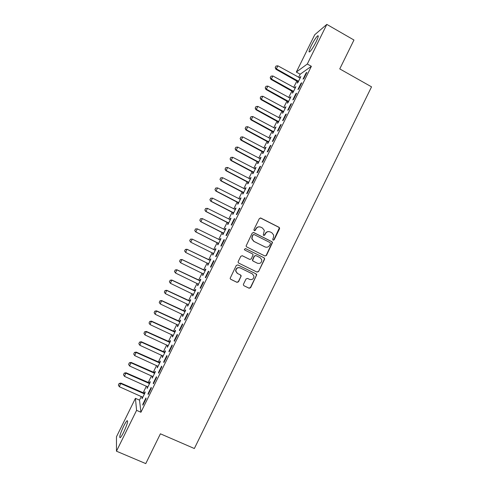 <?xml version="1.0" encoding="UTF-8"?>
<svg xmlns="http://www.w3.org/2000/svg" width="488" height="488" viewBox="0 0 488 488"><rect width="100%" height="100%" fill="white"/><g stroke="black" fill="none" stroke-linecap="round" stroke-linejoin="round"><path stroke-width="0.73" d="M273.073 240.188L274.134 239.815L279.52 228.841L279.594 227.981L279.026 227.298L260.86 218.063L259.335 218.581L253.906 229.622L254.26 230.708L255.334 230.342L256.035 228.909C257.225 226.993 258.847 226.432 260.915 227.231L262.434 228L264.325 230.415L263.276 234.929L263.691 235.46L264.758 235.094L265.46 233.667C266.643 231.757 268.26 231.196 270.315 231.983L271.828 232.752L273.676 235.045L273.42 237.686L272.725 239.108L273.073 240.188M273.121 240.212L273.872 239.761L279.325 227.945L278.758 227.256L260.348 217.941M254.352 230.745L256.035 228.909M263.764 235.49L265.46 233.667M123.58 426.341C125.081 423.334 126.252 421.455 127.1 420.693C128.356 420.644 127.24 424.426 123.763 432.039C122.256 435.058 121.085 436.943 120.243 437.693C119.011 437.657 120.127 433.869 123.58 426.341M311.198 45.848C313.717 40.919 315.84 37.606 317.584 35.898C318.829 35.16 318.341 37.149 316.114 41.852C313.57 46.824 311.442 50.148 309.728 51.813C308.483 52.521 308.977 50.532 311.198 45.848M243.469 284.205L243.359 284.87L243.976 285.742L249.112 288.237L250.631 287.694L256.743 274.738L256.139 273.921L237.821 264.917L236.29 265.454L230.116 278.38L230.745 279.307L236.991 282.345L238.522 281.796L241.218 275.879L240.596 275L237.51 273.493L235.838 271.09C236.119 268.321 237.589 267.259 240.249 267.918L252.308 273.841L253.937 276.049C253.778 278.91 252.326 280.027 249.581 279.398L247.575 278.416L246.05 278.959L243.469 284.205M141.337 396.445L139.513 400.142L140.934 412.25L311.375 66.307L307.3 64.019L296.326 72.072L314.748 34.721L326.826 24.4L307.3 64.019M140.934 412.25L136.591 410.353L116.461 451.193L116.467 436.778L135.426 398.336L136.591 410.353M326.826 24.4L353.959 40.022L339.764 68.906L371.539 86.846L194.352 448.521L160.412 433.808L145.766 463.6L116.461 451.193M264.935 255.999L266.454 255.462L272.53 242.444L271.944 241.719L253.736 232.55L252.211 233.081L246.068 246.056L246.678 246.904L264.935 255.999M264.545 259.348L258.548 271.572L257.03 272.109L238.717 263.093L238.095 262.209L238.211 261.55L240.797 256.285L242.329 255.749L249.771 259.433L251.296 258.896L253.107 254.693L252.497 253.876L244.762 250.027L244.329 249.429L245.476 248.569L264.045 257.81L264.642 258.579L258.548 271.572M148.029 393.725L148.157 394.511L151.31 388.113L151.164 387.356L148.029 393.725L148.45 393.914M147.547 386.649L147.15 388.43L150.2 382.238L150.066 381.531L149.316 383.043M158.484 372.515L158.655 373.204L161.796 366.824L161.613 366.152L158.484 372.515L158.905 372.704M157.703 366.043L157.313 367.812L160.357 361.632L160.18 361.004L159.442 362.505M168.915 351.329L169.135 351.94L172.276 345.565L172.044 344.985L168.915 351.329L169.336 351.525M167.841 345.467L167.256 346.657L167.457 347.224L170.501 341.057L170.281 340.514L169.549 341.996M179.34 330.187L179.596 330.705L182.732 324.343L182.457 323.849L179.34 330.187L179.755 330.382M177.968 324.929L177.345 326.185L177.589 326.673L180.621 320.512L180.371 320.055L179.645 321.525M189.74 309.075L190.039 309.508L193.169 303.158L192.858 302.749L189.74 309.075L190.155 309.276M188.075 304.421L187.422 305.75L187.703 306.153L190.735 300.004L190.442 299.626L189.722 301.084M200.123 287.999L200.47 288.347L203.594 282.003L203.24 281.686L200.123 287.999L200.537 288.201M198.171 283.943L197.475 285.346L197.799 285.669L200.824 279.526L200.495 279.228L199.781 280.673M210.493 266.96L210.877 267.217L214 260.891L213.598 260.653L210.493 266.96L210.907 267.162M208.217 263.55L207.522 264.972L207.882 265.216L210.901 259.085L210.529 258.866L209.828 260.299M224.389 239.809L223.943 239.663L220.844 245.958L221.271 246.129L224.389 239.809M218.252 243.201L217.544 244.634L217.947 244.793L220.966 238.675L220.552 238.534L219.85 239.95M234.758 218.758L234.277 218.697L231.178 224.986L231.648 225.072L234.758 218.758M228.268 222.888L227.554 224.321L227.994 224.407L231.007 218.295L230.556 218.24L229.872 219.631M245.11 197.75L244.586 197.774L241.493 204.045L242.005 204.045L245.11 197.75M238.266 202.599L237.552 204.051L238.028 204.051L241.035 197.951L240.547 197.969L239.895 199.287M255.444 176.772L254.882 176.882L251.796 183.146L252.345 183.061L255.444 176.772M248.246 182.347L247.526 183.805L248.044 183.726L251.052 177.632L250.521 177.742L249.905 178.98M265.765 155.825L265.161 156.026L262.08 162.278L262.672 162.107L265.765 155.825M258.213 162.132L257.493 163.596L258.048 163.437L261.043 157.356L260.476 157.539L259.897 158.71M276.068 134.92L275.421 135.2L272.341 141.441L272.981 141.191L276.068 134.92M268.162 141.941L267.436 143.417L268.034 143.179L271.029 137.104L269.876 138.47M286.352 114.046L285.663 114.412L282.595 120.646L283.272 120.304L286.352 114.046M278.099 121.787L277.367 123.269L278.001 122.952L280.99 116.888L279.837 118.261M296.625 93.208L295.893 93.653L292.824 99.881L293.544 99.454L296.625 93.208M288.018 101.663L287.286 103.157L287.957 102.754L290.94 96.703L289.787 98.082M306.873 72.401L306.104 72.932L303.042 79.147L303.798 78.641L306.873 72.401M297.924 81.569L297.18 83.07L297.894 82.594L300.87 76.555L299.711 77.934M311.375 66.307L300.181 74.219L298.638 77.36M296.899 80.88L293.672 87.431M291.952 90.921L288.701 97.508M286.993 100.973L283.729 107.598M282.034 111.038L278.752 117.693M277.068 121.103L273.774 127.795M272.103 131.18L268.784 137.909M267.131 141.264L263.801 148.029M262.154 151.359L258.805 158.155M257.176 161.461L253.809 168.293M252.192 171.569L248.807 178.437M247.209 181.689L243.805 188.588M242.213 191.808L238.797 198.75M237.217 201.947L233.782 208.919M232.221 212.085L228.762 219.094M227.219 222.235L223.742 229.281M222.211 232.392L218.722 239.474M217.197 242.554L213.689 249.673M212.182 252.735L208.669 259.854M207.15 262.947L203.649 270.041M202.111 273.164L198.622 280.24M197.067 283.394L193.59 290.445M192.022 293.63L188.557 300.657M186.971 303.871L183.519 310.874M181.914 314.126L178.48 321.104M176.857 324.386L173.429 331.34M171.794 334.658L168.378 341.582M166.731 344.931L163.327 351.836M161.656 355.221L158.271 362.096M156.587 365.512L153.208 372.368M151.506 375.815L148.138 382.647M146.424 386.124L143.069 392.931M292.971 91.61L292.233 93.11L292.928 92.671L295.911 86.626L294.752 88.005M301.749 82.801L300.998 83.289L297.936 89.511L298.674 89.042L301.749 82.801M283.058 111.722L282.326 113.21L282.979 112.85L285.968 106.793L284.815 108.165M291.488 103.621L290.781 104.029L287.713 110.257L288.408 109.873L291.488 103.621M273.134 131.858L272.408 133.34L273.018 133.059L276.013 126.996L274.86 128.356M281.216 124.477L280.545 124.8L277.471 131.04L278.13 130.741L281.216 124.477M263.191 152.03L262.465 153.5L263.044 153.299L266.039 147.224L265.448 147.449L264.892 148.584M270.919 145.369L270.291 145.607L267.211 151.853L267.827 151.646L270.919 145.369M253.229 172.234L252.509 173.697L253.052 173.576L256.048 167.488L255.499 167.634L254.907 168.842M260.61 166.292L260.025 166.451L256.938 172.709L257.511 172.581L260.61 166.292M243.256 192.473L242.542 193.925L243.042 193.882L246.043 187.788L245.537 187.849L244.903 189.131M250.283 187.252L249.734 187.325L246.647 193.59L247.178 193.547L250.283 187.252M233.264 212.737L232.556 214.183L233.014 214.22L236.027 208.12L235.551 208.101L234.887 209.456M239.937 208.248L239.431 208.23L236.338 214.513L236.826 214.555L239.937 208.248M223.26 233.038L222.552 234.472L222.973 234.594L225.987 228.482L225.554 228.384L224.858 229.793M229.573 229.281L229.11 229.177L226.011 235.466L226.463 235.594L229.573 229.281M215.544 248.697L215.928 248.886L215.544 248.697L214.842 250.118M213.238 253.376L212.536 254.797L212.921 254.986M215.934 248.874L212.914 254.998L212.536 254.797M215.672 256.456L216.074 256.67L219.191 250.344L218.776 250.155L215.672 256.456L216.08 256.657M203.197 273.738L202.502 275.153L202.843 275.433L205.869 269.303L205.515 269.041L204.808 270.48M205.314 277.477L205.674 277.776L208.797 271.444L208.419 271.169L205.314 277.477L205.722 277.678M193.126 294.179L192.449 295.545L192.754 295.905L195.779 289.762L195.468 289.421L194.755 290.872M194.932 298.534L195.255 298.924L198.384 292.574L198.049 292.214L194.932 298.534L195.352 298.735M183.024 314.668L182.384 315.962L182.646 316.407L185.678 310.252L185.409 309.831L184.684 311.301M184.543 319.628L184.818 320.104L187.953 313.747L187.66 313.296L184.543 319.628L184.958 319.823M172.904 335.195L172.301 336.415L172.526 336.946L175.564 330.779L175.332 330.278L174.6 331.755M174.131 340.752L174.369 341.319L177.504 334.951L177.254 334.414L174.131 340.752L174.545 340.947M162.772 355.752L162.205 356.905L162.388 357.515L165.432 351.342L165.237 350.756L164.499 352.251M163.7 361.919L163.895 362.566L167.036 356.191L166.829 355.563L163.7 361.919L164.12 362.108M152.622 376.34L152.232 378.115L155.282 371.929L155.123 371.264L154.385 372.771M153.256 383.117L153.409 383.855L156.556 377.462L156.392 376.754L153.256 383.117L153.677 383.306M142.459 396.964L142.063 398.751L145.113 392.559L144.997 391.809L144.253 393.328M142.795 404.345L142.905 405.174L146.052 398.775L145.936 397.976L142.795 404.345L143.216 404.534M139.513 400.142L135.426 398.336M300.181 74.219L296.326 72.072M300.151 77.055L300.523 77.263M306.104 72.932L306.501 73.157M295.203 87.084L295.582 87.291M300.998 83.289L301.401 83.509M290.256 97.124L290.628 97.332M295.893 93.653L296.295 93.873M285.303 107.177L285.675 107.378M290.781 104.029L291.183 104.249M280.344 117.23L280.722 117.437M285.663 114.412L286.066 114.631M275.385 127.295L275.763 127.502M280.545 124.8L280.948 125.019M270.419 137.366L270.797 137.573M275.421 135.2L275.824 135.414M265.448 147.449L265.826 147.65M270.291 145.607L270.694 145.821M260.476 157.539L260.854 157.74M265.161 156.026L265.564 156.239M255.499 167.634L255.883 167.835M260.025 166.451L260.427 166.658M250.521 177.742L250.899 177.937M254.882 176.882L255.285 177.095M245.537 187.849L245.915 188.051M249.734 187.325L250.143 187.532M240.547 197.969L240.926 198.171M244.586 197.774L244.994 197.982M235.551 208.101L235.936 208.297M239.431 208.23L239.84 208.437M230.556 218.24L230.94 218.429M234.277 218.697L234.685 218.905M225.554 228.384L225.938 228.573M229.11 229.177L229.525 229.384M220.552 238.534L220.936 238.73M223.943 239.663L224.358 239.864M218.776 250.155L219.185 250.356M207.522 264.972L207.906 265.161M202.502 275.153L202.892 275.342M197.475 285.346L197.866 285.529M192.449 295.545L192.839 295.728M187.422 305.75L187.813 305.933M182.384 315.962L182.774 316.145M177.345 326.185L177.736 326.368M172.301 336.415L172.697 336.598M167.256 346.657L167.646 346.84M162.205 356.905L162.596 357.082M157.148 367.159L157.545 367.336M152.091 377.425L152.488 377.602M147.028 387.698L147.425 387.875M141.959 397.976L142.356 398.153M269.224 231.641C267.454 231.373 266.119 232.032 265.216 233.618M259.75 226.871C258.006 226.645 256.694 227.31 255.804 228.872M264.941 255.999L266.204 255.383L272.274 242.383L271.694 241.651L253.351 232.434M270.474 243.683L270.126 242.609L254.138 234.569L253.071 234.935L252.333 236.448L252.003 238.791L253.949 241.401L264.886 246.879C266.942 247.66 268.559 247.093 269.742 245.183L270.474 243.683M253.845 234.49L253.071 234.935M265.368 247.081L253.723 241.34L251.784 238.736L252.107 236.393L252.845 234.887M256.853 272.023L258.317 271.456M242.158 255.681L249.685 259.396M245.476 248.569L264.045 257.81M257.457 263.233C260.256 263.868 261.702 262.721 261.781 259.793L260.177 257.688L255.95 255.59L254.425 256.121L252.613 260.317L253.223 261.141L257.505 263.264M255.73 255.505L254.425 256.121M257.225 263.142L252.998 261.049L252.387 260.226L254.199 256.035M264.307 259.256L264.398 258.494L263.807 257.719M237.235 273.341L235.643 270.98C235.917 268.211 237.388 267.156 240.047 267.814L252.089 273.731M230.531 279.166L236.796 282.216L238.327 281.674L240.901 276.421L240.554 274.982M243.976 285.742L248.892 288.103L250.411 287.56L256.413 275.342L255.962 273.835M300.144 78.025L277.873 65.825L276.373 68.863L298.528 81.313M275.269 67.551L276.019 66.039L275.195 67.618L276.373 68.863L275.921 69.253L298.235 81.899M277.873 65.825L276.019 66.039M275.195 67.618L275.921 69.253M295.185 88.096L272.871 75.957L271.371 78.995L293.562 91.384M270.273 77.677L271.023 76.158L270.2 77.738L271.371 78.995L270.925 79.355L293.288 91.939M272.871 75.957L271.023 76.158M270.2 77.738L270.925 79.355M290.22 98.173L267.863 86.089L266.363 89.133L288.597 101.461M265.265 87.803L266.015 86.284L265.197 87.858L266.363 89.133L265.936 89.463L288.335 101.992M267.863 86.089L266.015 86.284M265.197 87.858L265.936 89.463M285.248 108.257L262.849 96.24L261.348 99.284L283.626 111.551M260.256 97.942L261.007 96.423L260.189 97.99L261.348 99.284L260.934 99.582L283.375 112.045M262.849 96.24L261.007 96.423M260.189 97.99L260.934 99.582M280.271 118.346L257.835 106.39L256.328 109.434L278.648 121.646M255.242 108.086L255.999 106.567L255.175 108.135L256.328 109.434L255.932 109.709L278.416 122.11M257.835 106.39L255.999 106.567M255.175 108.135L255.932 109.709M275.293 128.448L252.814 116.553L251.308 119.603L273.67 131.748M250.228 118.242L250.978 116.717L250.161 118.285L251.308 119.603L250.924 119.841L273.451 132.187M252.814 116.553L250.978 116.717M250.161 118.285L250.924 119.841M270.315 138.555L247.794 126.721L246.287 129.771L268.687 141.856M245.208 128.405L245.958 126.88L245.147 128.442L246.287 129.771L245.915 129.985L268.485 142.264M247.794 126.721L245.958 126.88M245.147 128.442L245.915 129.985M265.326 148.669L242.768 136.896L241.255 139.952L263.697 151.975M240.181 138.574L240.938 137.049L240.12 138.604L241.255 139.952L240.901 140.135L263.508 152.354M242.768 136.896L240.938 137.049M240.12 138.604L240.901 140.135M260.336 158.789L237.735 147.083L236.222 150.139L258.707 162.101M235.149 148.755L235.905 147.224L235.094 148.779L236.222 150.139L235.881 150.292L258.53 162.455M237.735 147.083L235.905 147.224M235.094 148.779L235.881 150.292M255.34 168.921L232.697 157.276L231.184 160.332L253.711 172.234M230.116 158.942L230.873 157.411L230.061 158.96L231.184 160.332L230.861 160.46L253.553 172.557M232.697 157.276L230.873 157.411M230.061 158.96L230.861 160.46M250.344 179.066L227.658 167.476L226.145 170.538L248.709 182.378M225.084 169.135L225.84 167.604L225.029 169.153L226.145 170.538L225.834 170.635L248.569 182.671M227.658 167.476L225.84 167.604M225.029 169.153L225.834 170.635M245.342 189.21L222.613 177.687L221.101 180.749L243.707 192.528M220.039 179.34L220.796 177.809L219.99 179.352L220.802 180.816L243.579 192.791M222.613 177.687L220.796 177.809M219.99 179.352L220.802 180.816M240.334 199.366L217.569 187.904L216.05 190.973L238.699 202.685M214.994 189.551L215.751 188.014L214.946 189.558L215.769 191.009L238.583 202.923M217.569 187.904L215.751 188.014M214.946 189.558L215.769 191.009M235.326 209.535L212.512 198.128L210.999 201.196L233.691 212.853M209.944 199.769L210.706 198.238L209.901 199.769L210.731 201.209L233.587 213.061M212.512 198.128L210.706 198.238M209.901 199.769L210.731 201.209M205.607 208.461L204.893 209.999L205.607 208.461L207.461 208.364L205.942 211.438L228.677 223.028M204.893 209.999L205.686 211.414L228.591 223.205M230.312 219.704L207.461 208.364L205.649 208.461M204.85 209.993L205.686 211.414M200.556 218.691L199.836 220.234L200.556 218.691L202.398 218.606L200.879 221.68L223.656 233.209M199.836 220.234L200.635 221.631L223.583 233.356M225.297 229.885L202.398 218.606L200.592 218.697M225.31 229.86L224.748 229.775M199.793 220.222L200.635 221.631M195.493 228.927L194.773 230.476L195.493 228.927L197.335 228.86L195.816 231.934L218.63 243.402M194.773 230.476L195.584 231.855L218.575 243.518M220.271 240.072L197.335 228.86L195.536 228.939M220.301 240.017L219.96 240.023M194.736 230.464L195.584 231.855M190.436 239.175L189.71 240.73L190.436 239.175L192.266 239.114L190.747 242.194L213.604 253.601M212.902 253.089L213.561 253.687M189.71 240.73L190.747 242.194L189.673 240.712M215.245 250.271L192.266 239.114L190.466 239.187M215.287 250.185L214.934 250.222M210.273 260.36L186.989 249.252L185.672 252.467L208.571 263.813M208.041 263.38L208.547 263.868M184.641 250.991L185.672 252.467L184.604 250.966L185.397 249.447L184.604 250.966M210.218 260.476L187.197 249.386L185.397 249.447M185.367 249.429L186.989 249.252M205.253 270.547L181.926 259.5L180.597 262.745L203.539 274.024M203.112 273.658L203.526 274.049M179.566 261.257L180.597 262.745L179.535 261.233L180.328 259.714L179.535 261.233M205.186 270.688L182.115 259.659L180.328 259.714M180.298 259.689L181.926 259.5M200.232 280.734L176.863 269.754L175.509 273.03L198.5 284.248M174.484 271.535L175.509 273.03L174.46 271.505L175.247 269.992L174.46 271.505M200.147 280.911L177.034 269.943L175.247 269.992M175.222 269.962L176.863 269.754M195.206 290.933L171.794 280.014L170.428 283.327L193.455 294.484M169.403 281.82L170.428 283.327L169.379 281.783L170.166 280.277L169.379 281.783M195.102 291.141L171.953 280.234L170.166 280.277M170.141 280.24L171.794 280.014M190.174 301.145L166.719 290.287L165.334 293.63L188.405 304.719M165.06 290.525L164.322 292.111L165.06 290.525L166.719 290.287M190.058 301.377L166.865 290.537L165.084 290.567M165.334 293.63L164.322 292.111M185.135 311.356L161.644 300.565L160.241 303.939L183.354 314.974M159.972 300.821L159.228 302.414L159.972 300.821L161.644 300.565M185.007 311.625L161.772 300.846L159.991 300.87M160.241 303.939L159.228 302.414M180.096 321.58L156.556 310.856L155.141 314.26L178.303 325.228M154.879 311.124L154.135 312.729L154.879 311.124L156.556 310.856M179.95 321.879L156.672 311.161L154.897 311.179M155.141 314.26L154.135 312.729M175.052 331.816L151.475 321.153L150.042 324.587L173.24 335.494M149.786 321.44L149.035 323.044L149.786 321.44L151.475 321.153M174.893 332.139L151.573 321.488L149.804 321.494M150.042 324.587L149.035 323.044M170.007 342.051L146.382 331.456L144.936 334.927L168.177 345.766M144.686 331.761L143.936 333.371L144.686 331.761L146.382 331.456M169.83 342.411L146.467 331.822L144.698 331.822M144.936 334.927L143.936 333.371M164.956 352.305L141.288 341.765L139.824 345.266L163.108 356.045M139.58 342.088L138.83 343.704L139.58 342.088L141.288 341.765M164.767 352.69L141.361 342.161L139.592 342.155M139.824 345.266L138.83 343.704M159.899 362.56L136.189 352.086L134.712 355.624L158.039 366.335M134.474 352.428L133.718 354.05L134.474 352.428L136.189 352.086M159.692 362.974L136.243 352.513L134.487 352.501M134.712 355.624L133.718 354.05M154.842 372.826L131.083 362.419L129.588 365.982L152.964 376.638M129.363 362.773L128.6 364.402L129.363 362.773L131.083 362.419M154.623 373.271L131.126 362.871L129.369 362.846M129.588 365.982L128.6 364.402M149.773 383.098L125.977 372.753L124.471 376.352L147.882 386.941M124.245 373.125L123.482 374.766L124.245 373.125L125.977 372.753M149.542 383.574L126.008 373.241L124.251 373.21M124.471 376.352L123.482 374.766M144.71 393.377L120.865 383.098L119.34 386.734L142.795 397.256M119.127 383.489L118.358 385.13L119.127 383.489L120.865 383.098M144.46 393.889L120.878 383.617L119.127 383.574M119.34 386.734L118.358 385.13M297.79 81.429L298.302 81.081M297.515 81.222L298.028 80.868M292.837 91.469L293.337 91.152M292.568 91.262L293.068 90.939M287.883 101.522L288.371 101.229M287.609 101.315L288.097 101.022M282.924 111.581L283.4 111.319M282.656 111.374L283.125 111.112M277.965 121.646L278.422 121.414M277.69 121.439L278.148 121.207M272.999 131.723L273.445 131.516M272.725 131.516L273.17 131.309M268.028 141.801L268.461 141.624M267.753 141.599L268.186 141.422M263.056 151.896L263.471 151.744M262.782 151.689L263.197 151.536M258.079 161.992L258.481 161.87M257.798 161.79L258.201 161.668M253.095 172.099L253.486 172.008M252.821 171.892L253.205 171.8M248.111 182.213L248.484 182.152M247.831 182.012L248.209 181.945M243.122 192.333L243.481 192.303M242.841 192.132L243.201 192.101M238.126 202.465L238.473 202.459M237.845 202.264L238.193 202.258M233.13 212.603L233.459 212.628M232.849 212.402L233.179 212.426M228.128 222.754L228.445 222.803M227.847 222.552L228.164 222.601M223.12 232.904L223.425 232.989M222.839 232.709L223.144 232.788M184.159 311.179L184.354 311.484M184.494 311.271L184.69 311.582M179.12 321.403L179.297 321.738M179.45 321.5L179.633 321.836M174.076 331.639L174.24 332.005M174.405 331.73L174.576 332.096M169.025 341.881L169.177 342.277M169.36 341.972L169.513 342.369M163.974 352.129L164.108 352.556M164.304 352.226L164.444 352.647M158.917 362.389L159.039 362.846M159.247 362.486L159.375 362.938M153.854 372.655L153.958 373.143M154.19 372.753L154.299 373.235M148.791 382.934L148.883 383.446M149.127 383.025L149.218 383.537M143.716 393.218L143.795 393.761M144.058 393.31L144.137 393.853M317.584 35.898L318.267 36.289M297.759 81.398L298.272 81.051"/></g></svg>
